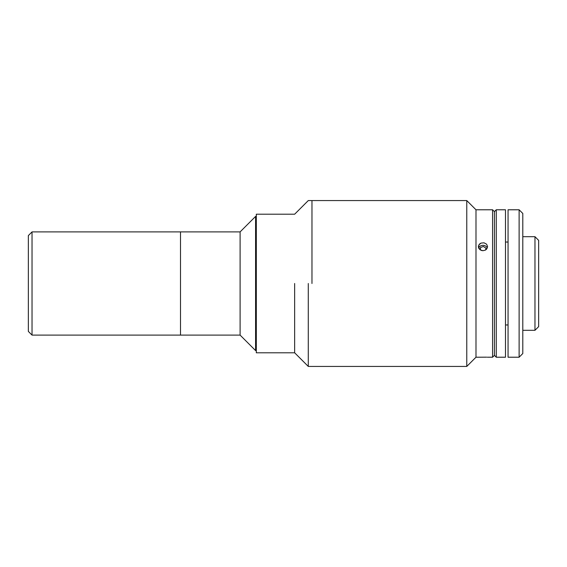 <?xml version="1.0" encoding="UTF-8"?>
<svg xmlns="http://www.w3.org/2000/svg" width="567" height="567" viewBox="0 0 567 567"><rect width="100%" height="100%" fill="white"/><g stroke="black" fill="none" stroke-linecap="round" stroke-linejoin="round"><path stroke-width="0.85" d="M256.319 350.583L255.582 350.583L240.103 335.104L240.103 283.5L240.103 335.104L180.497 335.104L180.497 231.896L180.497 335.104L32.035 335.104L32.035 231.896L32.035 335.104L28.35 331.419L28.35 235.581L32.035 231.896L180.497 231.896L180.497 335.104L180.497 231.896L240.103 231.896L240.103 283.5L240.103 231.896L255.582 216.417L255.582 350.583L255.582 216.417L256.319 216.417M311.97 283.5L311.97 200.569L311.97 283.5M308.285 283.5L308.285 366.431L308.285 283.5M294.649 283.5L294.649 352.794L294.649 283.5M485.685 249.927L485.919 248.112L485.685 249.927M487.294 248.084A4.493 3.891 0 0 0 482.992 245.327A4.493 3.891 0 0 0 478.697 248.084M480.419 250.004L480.419 247.588L480.136 249.813L480.419 247.588L483.346 246.475L485.919 248.112M487.351 357.203L492.574 357.217L492.574 283.5L492.574 357.217L494.417 355.374L496.267 357.217L505.481 357.217L505.481 209.783L496.267 209.783L496.267 357.217L496.267 209.783L494.417 211.626L494.417 355.374L494.417 211.626L492.574 209.783L492.574 283.5L492.574 209.783L475.989 209.783L466.776 200.569L308.285 200.569L294.649 214.206L256.319 214.206L256.319 352.794L294.649 352.794L308.285 366.431L466.776 366.431L466.776 200.569L466.776 366.431L475.989 357.217L475.989 209.783L475.989 357.217L478.385 357.217M486.614 357.16L478.42 357.217L486.614 357.16M487.599 246.673L486.571 249.182L485.409 250.09L482.992 250.706L480.121 249.806L478.498 247.524L478.42 246.184L479.746 243.845L481.014 243.101L484.041 242.825L486.614 244.2L487.599 246.673L486.614 244.2L484.041 242.825L481.014 243.101L478.853 244.916L478.498 247.524L479.094 248.778L481.468 250.472L482.992 250.706L485.409 250.09L486.571 249.182L487.599 246.645M478.42 246.184L478.385 246.645M505.481 242.038L505.481 356.714L505.481 324.962L508.06 324.962L508.06 356.714L508.06 210.286L508.06 242.038L505.481 242.038M534.964 330.313L534.964 236.687L534.964 330.313L522.802 330.313L522.802 352.738L522.802 214.262L522.802 236.687L534.964 236.687L538.65 240.38L538.65 326.62L534.964 330.313M538.65 242.038L538.65 324.962M519.117 209.783L519.117 357.217L519.117 209.783L522.802 213.468L522.802 353.532L519.117 357.217L508.06 357.217L508.06 209.783L519.117 209.783"/></g></svg>
